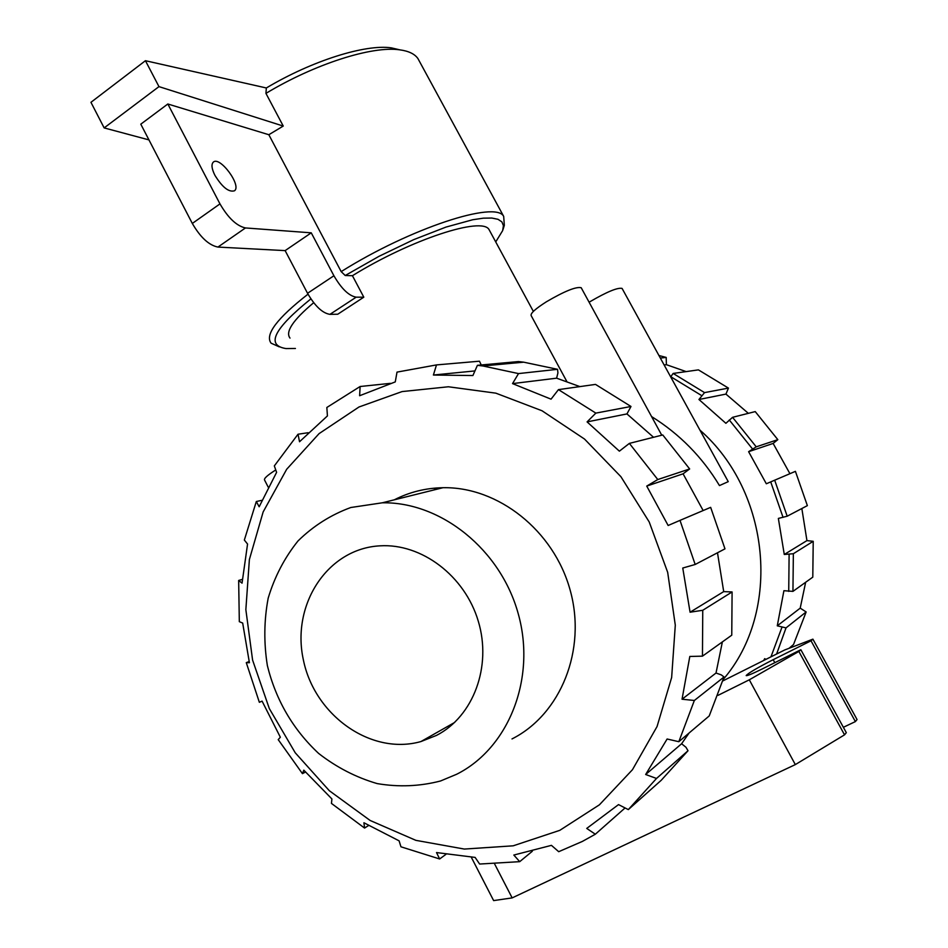 <?xml version="1.0" encoding="UTF-8"?>
<svg xmlns="http://www.w3.org/2000/svg" width="948" height="948" viewBox="0 0 948 948"><rect width="100%" height="100%" fill="white"/><g stroke="black" fill="none" stroke-linecap="round" stroke-linejoin="round"><path stroke-width="1.42" d="M214.923 175.333C211.688 168.815 211.143 164.419 213.276 162.155C219.794 155.709 241.906 185.654 234.5 190.785C228.859 192.468 222.33 187.313 214.923 175.333M219.972 203.891L167.832 103.996L140.79 124.176L192.314 223.444L219.972 203.891C228.136 217.945 236.633 225.968 245.461 227.947L311.252 232.829L285.135 250.616L217.933 247.073C208.951 245.271 200.407 237.391 192.314 223.444M285.135 250.616L307.543 293.288C315.032 306.192 322.51 313.207 329.951 314.357L337.749 314.226L363.807 297.186L356.187 297.174C348.888 295.883 341.47 288.749 333.909 275.761L311.252 232.829M148.954 139.901L104.15 127.909L90.949 102.313L145.435 60.708L266.341 87.974L265.938 93.378L283.251 126.06L158.968 86.623L145.435 60.708M419.431 61.324L417.914 58.539C414.667 53.906 408.564 50.991 399.606 49.817C372.209 45.741 314.76 63.919 265.938 93.378M399.89 49.853L391.275 47.85C365.407 44.023 312.093 60.66 266.341 87.974M660.353 358.071L666.195 357.432L658.943 355.512M664.133 364.956L666.397 364.684L666.195 357.432M686.162 371.604L666.397 364.684M673.151 373.441L704.542 392.614L728.443 388.099L698.415 369.874L673.151 373.441L670.674 376.877M728.443 388.099L725.943 394.095L698.949 399.499L704.542 392.614M698.949 399.499L725.884 423.306L732.567 417.321L755.236 411.598L777.834 439.659L773.13 443.427L748.612 451.698L756.231 446.828L777.834 439.659M748.351 413.34L725.943 394.095M732.567 417.321L756.231 446.828M748.612 451.698L766.328 483.764L795.419 471.346L807.364 505.628L787.196 516.21L774.67 480.174M789.921 473.692L773.13 443.427M784.28 554.485L806.938 540.609L813.218 541.308L793.358 553.715L784.28 554.485L778.355 518.426L787.196 516.21M806.938 540.609L801.842 508.519M793.358 553.715L792.943 591.374L812.792 577.154L813.218 541.308M777.277 625.822L800.207 608.142L806.144 611.946L786.022 627.884L777.277 625.822L783.913 590.699L792.943 591.374M800.207 608.142L805.658 582.262M786.022 627.884L776.602 654.037M789.044 648.314L793.535 644.51L806.144 611.946M763.768 660.448L764.669 658.659L765.948 659.358M436.566 735.375C473.36 716.415 492.048 666.527 478.278 621.165C464.793 575.72 421.505 543.216 380.018 545.835C327.641 548.513 291.226 604.421 303.336 659.713C314.392 715.171 370.988 755.746 420.959 741.549L436.566 735.375M456.675 774.255C508.638 748.197 536.355 678.685 518.331 614.079C500.698 549.39 440.867 501.753 382.34 502.796L350.807 507.512C330.864 514.823 313.267 525.974 298.016 540.941C284.542 557.72 274.6 576.787 268.189 598.141C264.006 620.276 263.734 642.768 267.372 665.638C275.951 700.216 293.039 729.486 318.647 753.447C336.587 767.382 356.104 777.431 377.186 783.593C398.658 787.243 419.774 786.366 440.536 780.986L456.675 774.255M512.003 738.93C560.813 714.342 586.848 649.83 570.163 590.166C553.822 530.418 497.961 486.549 442.953 487.71C425.593 488.042 409.37 492.083 394.273 499.833M559.794 830.341L599.409 804.816L632.47 769.693L657.047 726.559L671.646 677.524L675.296 625.17L667.676 572.343L649.202 521.945L620.928 476.714L584.501 439.043L542.031 410.768L495.851 393.159L448.416 386.772L402.071 391.583L358.996 406.988L319.073 433.627L286.675 469.272L263.141 511.956L249.383 559.51L245.852 609.659L252.595 660.104L269.303 708.547L295.243 752.795L329.335 790.727L370.147 820.47L415.852 840.343L464.342 849.064L513.188 845.817L559.794 830.341M360.121 386.5L326.847 407.474L327.427 415.923L299.532 441.744L298.016 434.231L274.327 465.906L276.603 472.341L259.159 506.765L256.316 501.516L244.347 540.052L247.558 544.045L242.048 583.15L238.659 580.46L239.323 621.675L242.676 623.049L249.407 662.711L246.279 662.64L259.349 702.302L262.075 701.105L280.347 737.236L278.214 739.63L302.448 773.651L303.81 770.155L331.895 798.939L331.456 803.418L364.565 828.066L363.925 822.757L399.108 840.84L400.945 846.801L439.647 858.971L436.518 852.56L475.126 857.407L479.617 864.043L519.717 861.661L513.828 855.049L551.44 845.355L558.704 851.695L582.356 841.433L595.32 834.228L586.741 828.422L618.523 804.603L628.323 809.604L656.514 778.462L645.659 774.504L667.119 739.002L678.815 741.703L694.351 700.477L682.039 699.221L689.812 656.454L702.456 656.158L702.752 610.287L690.073 612.207L682.761 568.03L695.18 564.475L680 520.381L668.139 525.488L646.737 486.087L657.782 479.546L629.377 443.391L619.376 451.165L587.085 421.896L595.854 413.115L558.455 389.628L551.049 399.167L512.536 383.608L518.52 373.583L557.554 369.317L523.651 362.172L482.888 365.975L477.413 365.324L472.898 375.538L433.402 375.029L436.495 364.909L397.011 372.114L395.269 381.902L359.624 395.731L360.121 386.5L390.327 383.359M482.888 365.975L518.52 373.583M436.495 364.909L479.451 361.2L481.24 364.98M557.554 369.317L557.922 372.943L556.606 378.181L579.892 386.606M595.854 413.115L630.989 406.479L626.948 413.921L653.563 437.289M657.782 479.546L689.658 468.952L683.081 473.822L703.155 510.545M690.073 612.207L723.703 591.611L717.494 552.779M723.703 591.611L732.093 591.955L702.752 610.287M682.039 699.221L716.013 673.033L722.376 641.903M716.013 673.033L721.25 674.869L724.023 676.979L694.351 700.477M645.659 774.504L681.6 743.753L689.089 733.005M681.6 743.753L685.961 747.261L688.023 750.733L656.514 778.462M723.383 679.23C781.579 611.661 770.748 491.905 699.944 430.131M435.014 488.101L434.362 489.843M651.572 416.563C679.621 434.054 702.255 457.055 719.473 485.577L728.242 481.643L719.473 485.577M589.111 302.234L590.106 301.618C607.016 291.783 617.669 287.386 622.078 288.417L622.208 288.654M268.201 487.118L264.611 480.138C263.639 478.681 267.229 475.375 275.37 470.196L275.761 469.959M495.721 241.93L502.665 230.589L503.424 225.683L501.883 221.879L497.996 219.296L491.799 218.04L483.338 218.17L472.744 219.735L445.987 227.082L413.743 239.631L379.01 256.316L345.214 275.512L341.173 271.614L268.829 134.723L167.832 103.996M489.986 231.324L489.061 229.617C482.259 216.345 411.266 239.299 352.431 275.702L345.214 275.512M310.885 298.893C273.853 328.814 265.582 345.368 286.059 348.58L295.421 348.473M313.67 302.708C293.039 320.057 285.147 331.847 290.005 338.092M308.005 294.164C277.029 318.338 264.717 334.68 271.081 343.176L279.257 346.849M352.431 275.702L363.807 297.186M268.829 134.723L283.251 126.06M104.15 127.909L158.968 86.623M259.349 702.302L262.086 701.129M246.279 662.64L249.134 661.562M238.659 580.46L242.297 579.394M256.316 501.516L261.873 500.331M298.016 434.231L308.159 432.715M433.402 375.029L474.948 370.917M477.413 365.324L518.449 361.567L523.651 362.172M512.536 383.608L556.606 378.181M558.455 389.628L595.498 384.402L630.989 406.479M587.085 421.896L626.948 413.921M629.377 443.391L662.759 434.954L689.658 468.952M646.737 486.087L683.081 473.822M680 520.381L710.656 507.358L724.983 548.845L695.18 564.475M702.456 656.158L731.761 635.184L732.093 591.955M678.815 741.703L709.234 715.93L724.023 676.979M628.323 809.604L661.218 780.299L688.023 750.733M595.32 834.228L625.076 807.945M519.717 861.661L532.338 851.245M439.647 858.971L445.88 854.397M364.565 828.066L368.523 825.554M302.448 773.651L305.422 772.075M701.674 395.6L670.757 376.7M752.57 449.032L729.273 419.964M783.048 517.371L770.712 481.868M788.724 591.398L789.115 554.307M770.961 656.846L781.91 627.375M746.242 675.64L746.183 675.533C748.529 672.973 757.523 667.688 773.177 659.69L811.026 640.801L812.898 639.153L784.707 649.973L722.897 680.889M566.833 381.511L531.176 315.637C530.264 313.468 535.324 308.858 546.356 301.808C564.558 291.166 576.171 286.474 581.195 287.73L581.361 288.05M471.298 857.241L493.635 900.6L512.157 897.898L795.325 764.598L844.538 734.842L846.315 732.674L800.847 649.712L762.121 669.004C752.096 673.933 746.775 676.114 746.183 675.533M494.666 864.043L512.157 897.898M718.063 695.334L749.299 679.811L795.325 764.598M749.299 679.811L798.856 651.454L844.538 734.842M798.856 651.454L800.847 649.712M843.365 727.294L855.38 721.594L857.051 719.556L812.898 639.153M811.026 640.801L855.38 721.594M502.938 229.748L504.336 225.351L503.684 216.393C495.923 200.383 410.52 228.03 341.173 271.614M217.933 247.073L245.461 227.947M307.543 293.288L333.909 275.761M329.951 314.357L356.187 297.174M773.177 659.69L774.812 662.676M391.275 47.85L399.606 49.817M382.34 502.796L442.953 487.71M728.242 481.643L622.078 288.417M533.357 311.406L489.061 229.617M661.763 435.215L581.195 287.73M420.959 741.549L454.637 722.459M503.684 216.393L417.914 58.539"/></g></svg>

